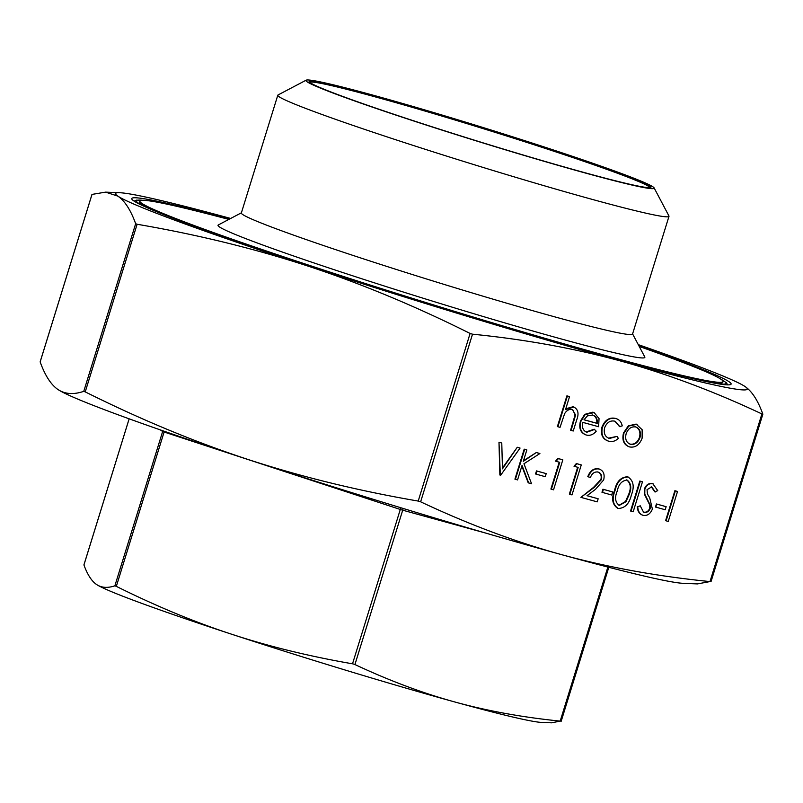 <?xml version="1.0" encoding="UTF-8"?>
<svg xmlns="http://www.w3.org/2000/svg" width="803" height="803" viewBox="0 0 803 803"><rect width="100%" height="100%" fill="white"/><g stroke="black" fill="none" stroke-linecap="round" stroke-linejoin="round"><path stroke-width="1.2" d="M277.798 95.226L241.352 212.966A204.755 8.301 17.2 0 0 348.452 253.919A204.755 8.301 17.2 0 0 554.451 316.773A204.755 8.301 17.2 0 0 632.543 334.068L668.989 216.318A204.755 8.301 -162.8 0 1 590.898 199.024A204.755 8.301 -162.8 0 1 384.898 136.169A204.755 8.301 -162.8 0 1 277.798 95.226A204.755 8.301 -162.8 0 1 278.059 94.955L306.134 80.18A182.291 7.388 17.2 0 0 398.107 115.833A182.291 7.388 17.2 0 0 584.644 172.826A182.291 7.388 17.2 0 0 654.114 187.902A182.291 7.388 17.2 0 0 555.656 150.723A182.291 7.388 17.2 0 0 375.423 95.818A182.291 7.388 17.2 0 0 306.134 80.18M654.114 187.902L668.929 215.947A204.755 8.301 -162.8 0 1 668.989 216.318M699.865 380.18A305.22 12.366 17.2 0 0 722.76 382.389L723.011 381.576A305.22 12.366 17.2 0 0 639.218 346.434M228.855 219.41A305.22 12.366 17.2 0 0 139.863 201.061A305.22 12.366 17.2 0 0 299.509 262.099A305.22 12.366 17.2 0 0 606.596 355.799A305.22 12.366 17.2 0 0 723.011 381.576M638.887 345.822A313.702 12.718 -162.8 0 1 731.111 384.085A313.702 12.718 -162.8 0 1 611.464 357.586A313.702 12.718 -162.8 0 1 295.845 261.296A313.702 12.718 -162.8 0 1 131.762 198.552A313.702 12.718 -162.8 0 1 229.477 219.078M632.593 333.907L644.789 356.974A223.405 9.054 -162.8 0 1 559.641 338.515A223.405 9.054 -162.8 0 1 331.037 268.664A223.405 9.054 -162.8 0 1 218.306 224.96L241.402 212.805M309.767 82.368A178.045 7.217 -162.8 0 1 377.601 97.524A178.045 7.217 -162.8 0 1 555.365 151.727A178.045 7.217 -162.8 0 1 649.878 187.651M377.37 96.531A178.898 7.247 17.2 0 0 309.195 81.745A178.898 7.247 17.2 0 0 405.816 118.232A178.898 7.247 17.2 0 0 582.697 172.113A178.898 7.247 17.2 0 0 650.701 187.46A178.898 7.247 17.2 0 0 560.434 152.47A178.898 7.247 17.2 0 0 377.37 96.531M353.782 664.111L354.926 664.543C389.043 680.553 422.318 693.019 454.729 701.952C487.14 710.886 522.291 717.28 560.183 721.114L551.571 722.82L541.443 722.399A235.279 9.536 -162.8 0 1 454.729 701.952A235.279 9.536 -162.8 0 1 231.595 634.209A235.279 9.536 -162.8 0 1 97.123 584.855A235.279 9.536 -162.8 0 1 97.103 584.845L96.571 584.504C101.459 587.806 107.552 588.248 114.869 585.819L116.325 586.361C155.872 606.034 194.296 621.984 231.595 634.209C268.895 646.445 309.195 656.312 352.517 663.81L353.782 664.111M560.986 721.224L608.804 567.299L561.167 721.295M84.134 564.86L83.934 564.951C87.477 574.697 91.693 581.211 96.571 584.504M418.212 501.072L420.631 501.805C467.928 524.098 514.833 541.694 561.327 554.582C607.861 567.34 657.416 576.333 710.003 581.573L697.426 583.911L683.192 583.319A330.655 13.4 -162.8 0 1 561.327 554.582A330.655 13.4 -162.8 0 1 247.725 459.376A330.655 13.4 -162.8 0 1 58.729 390.017A330.655 13.4 -162.8 0 1 58.709 390.007L57.967 389.525C65.003 394.183 73.605 394.795 83.763 391.342L85.228 391.884C140.053 419.256 194.226 441.75 247.725 459.376C301.276 476.862 358.108 490.753 418.212 501.072L470.106 333.456C415.271 306.073 361.109 283.579 307.599 265.964C254.049 248.478 197.227 234.576 137.112 224.258L135.657 223.726C130.769 210.115 124.826 200.911 117.84 196.113L105.574 192.138L92.194 194.376M230.672 218.456A330.655 13.4 17.2 0 0 119.808 192.73A330.655 13.4 17.2 0 0 117.84 196.113A330.655 13.4 17.2 0 0 307.599 265.964A330.655 13.4 17.2 0 0 621.191 361.169A330.655 13.4 17.2 0 0 745.033 386.534A330.655 13.4 17.2 0 0 744.271 386.032L745.033 386.534C752.02 391.332 757.962 400.536 762.84 414.137L761.896 413.946C714.59 391.653 667.684 374.057 621.191 361.169C574.657 348.422 525.102 339.418 472.515 334.189L470.106 333.456M40.361 361.822L40.16 361.912C45.038 375.523 50.98 384.727 57.967 389.525M665.607 520.665L674.891 490.693L677.531 491.466L668.247 521.438L665.607 520.665M655.479 507.034L656.432 503.963L666.139 506.683L665.195 509.754L655.479 507.034M642.249 515.054L643.012 515.325C639.71 514.03 637.953 511.17 637.753 506.763L640.242 505.8L643.484 512.063C646.244 512.695 648.332 511.431 649.747 508.279L649.798 505.107L644.287 493.965L644.357 489.037C646.094 484.751 648.784 482.964 652.438 483.667L653.17 483.928M642.53 515.145C639.228 513.85 637.472 510.989 637.261 506.583M643.966 512.244C646.726 512.876 648.814 511.611 650.239 508.46L650.289 505.278L644.779 494.146L644.849 489.218C646.576 484.932 649.266 483.145 652.919 483.848L657.747 490.683L654.736 491.817L651.243 486.678M630.556 511.009L639.83 481.027L642.47 481.8L633.186 511.782L630.556 511.009M617.437 508.219L618.22 508.49C612.789 504.826 611.745 498.834 615.068 490.533C616.995 481.82 621.291 477.303 627.966 476.972L628.247 477.052M617.728 508.309C612.308 504.645 611.254 498.663 614.586 490.352C616.513 481.639 620.809 477.123 627.484 476.791L628.016 476.962M601.969 492.279L602.923 489.208L612.629 491.928L611.685 495.009L601.969 492.279M588.258 476.872C590.536 470.889 594.18 468.279 599.179 469.032C603.475 470.668 604.97 474.302 603.665 479.943L595.475 489.358L587.003 495.712L598.165 498.783L597.211 501.865L580.91 497.368L594.059 487.531L601.437 479.592C602.23 475.687 601.126 473.188 598.115 472.074C594.632 471.491 592.062 473.288 590.416 477.464L587.776 476.691C590.054 470.719 593.688 468.099 598.687 468.852L599.58 469.163M587.043 495.682L598.165 498.783M580.91 497.368L593.568 487.351L600.945 479.411C601.748 475.506 600.634 473.007 597.623 471.903M569.839 494.317L578.17 467.416L573.994 466.222L576.353 463.532L581.272 464.937L571.997 494.909L569.839 494.317L569.357 494.136L577.668 467.276M551.39 489.228L559.721 462.327L555.535 461.133L557.904 458.443L562.823 459.848L553.538 489.83L551.39 489.228L550.898 489.057L559.219 462.197M535.541 473.971L536.494 470.899L546.211 473.619L545.257 476.701L535.541 473.971M528.685 482.974L522.04 465.439L517.564 479.913L514.924 479.14L524.198 449.158L526.838 449.931L523.305 461.344L536.354 452.511L539.907 453.534L523.957 463.732L531.556 483.767L528.203 482.794L521.85 466.051M523.496 460.731L536.354 452.511M499.857 474.985L498.984 442.212L501.775 443.025L502.457 468.852L517.283 447.251L520.073 448.064L500.65 475.246L499.857 474.985M502.437 468.019L517.283 447.251M629.09 446.759C623.72 444.661 621.863 440.064 623.499 432.978L628.307 425.871L636.106 424.084L637.13 424.436M628.518 446.578L629.572 446.94C624.212 444.842 622.345 440.245 623.981 433.158L628.789 426.052L636.899 424.345M608.112 440.977C602.481 439.01 600.423 434.403 601.929 427.166C604.83 420.099 609.286 417.159 615.309 418.353L616.333 418.704M619.996 426.784L614.807 421.184C610.26 420.23 606.877 422.398 604.649 427.698C603.465 433.349 605.071 436.942 609.467 438.478L617.025 436.39L618.37 438.368C615.289 441.238 612.027 442.172 608.604 441.158C602.963 439.191 600.905 434.584 602.421 427.347C605.311 420.28 609.778 417.339 615.801 418.534C619.233 419.447 621.381 421.896 622.235 425.881L619.514 426.604L615.299 421.334M608.523 438.157L617.025 436.39M607.459 440.777L608.604 441.158M586.049 431.974L594.21 429.224L596.227 431.191C593.236 434.704 589.914 435.969 586.26 435.005L585.176 434.634M585.768 434.824C580.479 432.737 578.702 428.17 580.449 421.113L584.725 414.358L592.845 412.16L593.879 412.521M573.683 406.92L573.603 406.9C578.12 409.209 579.164 413.505 576.715 419.818L573.252 431L571.104 430.408L575.58 415.051L572.388 409.49C569.287 408.928 566.707 410.313 564.629 413.645L560.032 427.357L557.392 426.584L566.908 395.839L569.548 396.612L565.533 409.59L573.904 407.001M565.774 408.787L573.111 406.73M571.104 430.408L570.612 430.227L575.099 414.87L572.669 409.58M139.863 201.061L139.612 201.874A305.22 12.366 17.2 0 0 159.747 212.986M744.321 386.062L744.271 386.032A330.655 13.4 17.2 0 0 638.255 344.628M162.808 430.759L163.109 431.673L164.103 432.014L164.244 431.261M401.008 507.797L400.296 509.463L401.54 509.855L402.704 510.196L403.186 508.46M557.874 426.764L567.39 396.02L566.908 395.839M567.39 396.02L569.548 396.612M586.26 435.005C580.97 432.917 579.194 428.35 580.93 421.294L585.216 414.539L594.14 412.612L599.048 418.604L598.606 426.724L582.928 422.408C581.723 427.447 583.018 430.719 586.822 432.235L594.702 429.404M583.982 419.778L597.291 423.442C597.623 418.995 596.067 416.205 592.604 415.061L587.455 415.874L583.982 419.778M593.166 415.251L592.604 415.061M584.002 419.738L596.8 423.261C597.141 418.815 595.575 416.024 592.122 414.88M616.102 418.614L615.309 418.353M636.106 424.084L642.139 429.715L642.129 438.167C639.469 444.962 635.283 447.883 629.572 446.94M635.755 426.955C631.359 426.313 628.157 428.591 626.129 433.771C624.885 439.151 626.31 442.644 630.395 444.25C634.751 444.972 637.943 442.754 639.971 437.585C641.216 432.195 639.81 428.651 635.755 426.955L636.297 427.136M629.793 444.049L629.913 444.069C634.27 444.792 637.462 442.573 639.479 437.404C640.724 432.014 639.318 428.471 635.263 426.774M500.339 475.165L498.984 442.212M517.764 447.432L520.073 448.064M499.476 442.383L501.775 443.025M515.406 479.311L524.69 449.339L524.198 449.158M536.836 452.691L539.907 453.534M524.69 449.339L526.838 449.931M536.033 474.151L536.986 471.08L536.494 470.899M536.986 471.08L546.211 473.619M556.027 461.313L558.386 458.623L557.904 458.443M558.386 458.623L562.823 459.848M574.476 466.402L576.835 463.712L576.353 463.532M576.835 463.712L581.272 464.937M599.359 469.072L598.687 468.852M602.461 492.46L603.404 489.388L602.923 489.208M603.404 489.388L612.629 491.928M627.484 476.791L627.966 476.972C633.487 480.616 634.611 486.638 631.369 495.019C629.321 503.722 624.935 508.209 618.22 508.49M617.226 491.115C614.506 497.569 615.178 502.337 619.243 505.428L625.979 501.704L629.221 494.417C631.81 487.953 631.108 483.175 627.093 480.064C621.903 480.595 618.621 484.279 617.226 491.115M618.932 505.328L625.497 501.524L628.729 494.236C631.329 487.772 630.616 482.994 626.601 479.883M631.038 511.19L640.312 481.208L639.83 481.027M640.312 481.208L642.47 481.8M655.228 491.988L651.735 486.859L647.037 489.679L647.419 493.996L649.717 497.87L652.377 509.092C650.33 513.99 647.208 516.058 643.012 515.325M653.431 484.018L652.438 483.667M637.753 506.763L640.242 505.8M655.961 507.215L656.432 503.963M656.914 504.133L666.139 506.683M666.099 520.846L675.373 490.874L674.891 490.693M675.373 490.874L677.531 491.466M354.926 664.543L402.704 510.196L484.972 532.871M83.934 564.951L129.163 418.825M116.325 586.361L164.103 432.014L400.296 509.463L352.517 663.81M761.896 413.946L710.003 581.573M40.16 361.912L92.044 194.296M135.657 223.726L83.763 391.342M721.044 379.297A308.613 12.507 -162.8 0 1 718.544 383.854M420.631 501.805L472.515 334.189M142.261 205.458A308.613 12.507 -162.8 0 1 142.763 200.298M85.228 391.884L137.112 224.258M710.966 581.723L762.82 414.228M160.279 429.876L162.648 431.472L114.869 585.819M607.871 567.059L560.183 721.114M129.142 418.825L83.924 564.89M92.014 194.306L40.15 361.852M727.719 384.878L726.374 382.75L720.622 379.016M143.275 200.298L136.319 200.148L134.121 201.121M119.808 192.73L105.574 192.138M710.986 581.743L762.85 414.197"/></g></svg>
